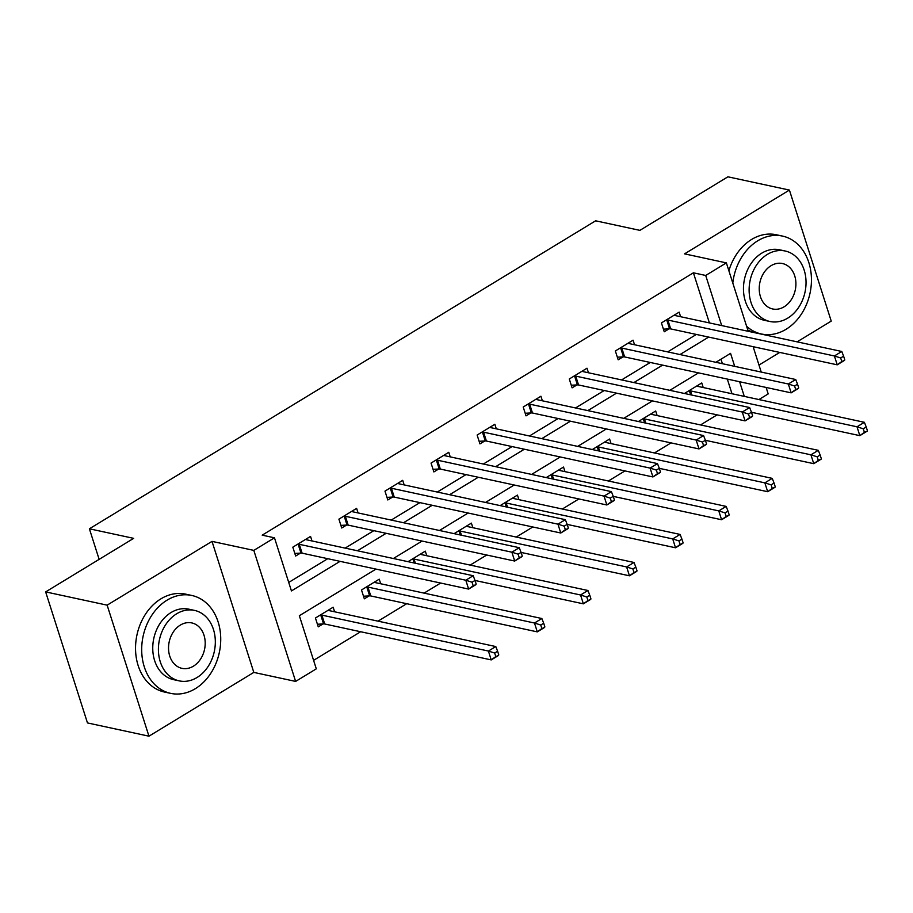 <?xml version="1.0" encoding="UTF-8"?>
<svg xmlns="http://www.w3.org/2000/svg" width="913" height="913" viewBox="0 0 913 913"><rect width="100%" height="100%" fill="white"/><g stroke="black" fill="none" stroke-linecap="round" stroke-linejoin="round"><path stroke-width="1.37" d="M375.985 569.096L299.35 615.716L316.297 668.841L295.629 681.418L253.814 550.391L274.482 537.814L291.441 590.928L340.058 561.347M253.814 672.402L211.999 541.375L107.141 605.159L45.65 591.898L87.465 722.925L148.956 736.186L253.814 672.402L295.629 681.418M758.988 365.052L779.748 352.429M797.129 341.85L831.229 321.102L789.414 190.075L684.556 253.86L726.371 262.887L748.204 331.293M766.133 387.454L768.187 393.914L758.92 399.552M313.593 660.35L360.635 631.739M378.016 621.16L406.707 603.698M424.089 593.119L440.659 583.042M470.172 565.09L486.732 555.013M516.244 537.061L532.815 526.984M562.317 509.032L578.888 498.955M608.389 481.003L624.96 470.914M654.473 452.962L671.032 442.885M700.545 424.933L717.116 414.856M107.141 605.159L148.956 736.186M45.65 591.898L133.663 538.35L89.394 528.798L595.63 220.809L639.899 230.361L727.912 176.814L789.414 190.075M89.394 528.798L99.14 559.349M731.998 393.754L727.319 379.089M722.411 363.694L720.973 359.208M703.215 387.546L701.755 382.969L684.465 393.48M657.143 415.575L655.682 410.998L638.392 421.521M611.059 443.604L609.599 439.027L592.32 449.55M564.987 471.633L563.526 467.057L546.236 477.579M518.915 499.662L517.454 495.097L500.164 505.608M472.843 527.703L471.382 523.126L454.092 533.649M426.759 555.732L425.298 551.155L408.02 561.678M380.687 583.761L379.226 579.184L361.502 589.969L364.333 598.825L369.114 595.915M334.615 611.79L333.154 607.225L315.43 617.998L318.26 626.854L323.042 623.944M709.401 322.928L693.401 272.804L262.191 535.155L274.482 537.814M288.725 582.437L327.767 558.699M345.148 548.12L373.839 530.658M391.221 520.079L419.912 502.629M437.304 492.05L465.984 474.6M483.376 464.021L512.067 446.571M529.449 435.992L558.14 418.531M575.521 407.963L604.212 390.502M621.605 379.922L650.284 362.472M667.677 351.893L696.368 334.443M680.607 316.72L679.146 312.143L661.423 322.917L664.253 331.773L669.035 328.863M634.535 344.749L633.074 340.172L615.351 350.957L618.181 359.802L622.963 356.903M588.463 372.778L587.002 368.201L569.278 378.986L572.109 387.842L576.879 384.932M542.379 400.807L540.93 396.231L523.206 407.015L526.025 415.872L530.807 412.961M496.307 428.836L494.846 424.271L477.122 435.045L479.953 443.901L484.735 440.99M450.235 456.877L448.774 452.3L431.05 463.085L433.88 471.93L438.662 469.02M404.162 484.906L402.701 480.329L384.978 491.114L387.808 499.97L392.579 497.06M358.079 512.935L356.629 508.358L338.906 519.143L341.724 527.999L346.506 525.089M312.006 540.964L310.546 536.399L292.822 547.172L295.652 556.028L300.434 553.118M211.999 541.375L253.814 550.391M693.401 272.804L705.703 275.464L726.371 262.887M734.703 366.353L730.56 353.365L715.895 362.29M698.513 372.869L669.822 390.33M652.43 400.91L623.75 418.359M606.358 428.939L577.667 446.389M560.285 456.968L531.594 474.418M514.213 484.997L485.522 502.458M468.129 513.026L439.45 530.487M422.057 541.067L393.366 558.516M744.3 396.402L739.621 381.737M753.122 346.678L761.225 372.07M721.692 325.576L705.703 275.464M357.451 550.767L386.142 533.318M403.523 522.738L432.214 505.288M449.595 494.709L478.286 477.248M495.679 466.669L524.359 449.219M541.751 438.639L570.442 421.19M587.824 410.61L616.515 393.161M633.896 382.581L662.587 365.12M679.98 354.552L708.659 337.091M844.742 359.711L843.612 356.173L840.668 357.964L841.797 361.514L844.616 360.327L837.232 364.823L834.402 355.967L667.871 320.052A4.006 1.495 -17.7 0 0 666.741 319.984L666.205 320.018M840.668 357.964L834.402 355.967L841.786 351.482L675.255 315.556A4.006 1.495 -17.7 0 1 674.559 315.236L674.365 315.053M841.797 361.514L837.232 364.823L670.701 328.908A4.006 1.495 -17.7 0 0 669.571 328.84L663.42 329.159M843.612 356.173L841.786 351.482M867.35 430.537L866.22 426.999L863.264 428.79L864.394 432.34L867.213 431.153L859.829 435.649L857.01 426.793L864.394 422.308L697.863 386.382A4.006 1.495 162.3 0 1 697.155 386.062L696.973 385.879M751.479 412.277L859.829 435.649L864.394 432.34M688.813 390.844L689.349 390.81A4.006 1.495 162.3 0 1 690.479 390.878L857.01 426.793L863.264 428.79M864.394 422.308L866.22 426.999M746.594 326.249A50.078 38.974 102.2 0 0 761.362 333.987A50.078 38.974 102.2 0 0 786.047 329.296A50.078 38.974 102.2 0 0 811.406 277.529A50.078 38.974 102.2 0 0 782.475 236.079A50.078 38.974 102.2 0 0 757.79 240.77A50.078 38.974 102.2 0 0 732.797 283.019M782.475 236.079L776.324 234.755A50.078 38.974 102.2 0 0 751.639 239.434A50.078 38.974 102.2 0 0 728.882 270.75M769.979 321.502L764.318 320.28A36.052 28.063 -77.8 0 1 743.49 290.437A36.052 28.063 -77.8 0 1 761.75 253.163A36.052 28.063 -77.8 0 1 779.519 249.785L785.18 251.007A36.052 28.063 102.2 0 0 767.399 254.385A36.052 28.063 102.2 0 0 749.151 291.646A36.052 28.063 102.2 0 0 769.979 321.502A36.052 28.063 102.2 0 0 787.748 318.123A36.052 28.063 102.2 0 0 806.008 280.85A36.052 28.063 102.2 0 0 785.18 251.007M771.017 265.717A23.236 18.077 102.2 0 0 759.251 289.729A23.236 18.077 102.2 0 0 772.672 308.971A23.236 18.077 102.2 0 0 784.13 306.791A23.236 18.077 102.2 0 0 795.896 282.779A23.236 18.077 102.2 0 0 782.475 263.537A23.236 18.077 102.2 0 0 771.017 265.717M747.804 330.027A50.078 38.974 102.2 0 0 755.211 332.663L761.362 333.987M195.336 688.676A50.078 38.974 102.2 0 0 220.695 636.92A50.078 38.974 102.2 0 0 191.764 595.459A50.078 38.974 102.2 0 0 167.079 600.149A50.078 38.974 102.2 0 0 141.732 651.916A50.078 38.974 102.2 0 0 170.651 693.366A50.078 38.974 102.2 0 0 195.336 688.676M191.764 595.459L185.624 594.135A50.078 38.974 102.2 0 0 160.939 598.825A50.078 38.974 102.2 0 0 135.581 650.581A50.078 38.974 102.2 0 0 164.5 692.043L170.651 693.366M179.268 680.881L173.607 679.66A36.052 28.063 -77.8 0 1 152.779 649.816A36.052 28.063 -77.8 0 1 171.039 612.543A36.052 28.063 -77.8 0 1 188.808 609.165L194.469 610.386A36.052 28.063 102.2 0 0 176.7 613.764A36.052 28.063 102.2 0 0 158.44 651.037A36.052 28.063 102.2 0 0 179.268 680.881A36.052 28.063 102.2 0 0 197.037 677.503A36.052 28.063 102.2 0 0 215.297 640.23A36.052 28.063 102.2 0 0 194.469 610.386M180.318 625.097A23.236 18.077 102.2 0 0 168.551 649.109A23.236 18.077 102.2 0 0 181.972 668.35A23.236 18.077 102.2 0 0 193.419 666.17A23.236 18.077 102.2 0 0 205.185 642.159A23.236 18.077 102.2 0 0 191.764 622.917A23.236 18.077 102.2 0 0 180.318 625.097M798.67 387.74L797.54 384.202L794.584 385.994L795.714 389.543L798.533 388.356L791.149 392.852L788.33 383.996L621.799 348.081A4.006 1.495 -17.7 0 0 620.669 348.013L620.132 348.047M794.584 385.994L788.33 383.996L795.714 379.511L629.183 343.596A4.006 1.495 -17.7 0 1 628.475 343.265L628.292 343.083M795.714 389.543L791.149 392.852L624.629 356.937A4.006 1.495 -17.7 0 0 623.499 356.869L617.348 357.2M797.54 384.202L795.714 379.511M752.597 415.78L751.467 412.231L748.512 414.034L749.641 417.572L752.46 416.396L745.076 420.882L742.258 412.037L575.726 376.122A4.006 1.495 -17.7 0 0 574.597 376.053L574.06 376.076M748.512 414.034L742.258 412.037L749.641 407.54L583.11 371.625A4.006 1.495 -17.7 0 1 582.403 371.294L582.22 371.112M749.641 417.572L745.076 420.882L578.557 384.966A4.006 1.495 -17.7 0 0 577.415 384.898L571.264 385.229M751.467 412.231L749.641 407.54M821.278 458.566L820.148 455.028L817.192 456.82L818.322 460.369L821.141 459.182L813.757 463.678L810.927 454.822L818.31 450.337L651.791 414.422A4.006 1.495 162.3 0 1 651.083 414.091L650.901 413.909M705.407 440.306L813.757 463.678L818.322 460.369M642.741 418.873L643.277 418.839A4.006 1.495 162.3 0 1 644.407 418.907L810.927 454.822L817.192 456.82M818.31 450.337L820.148 455.028M775.194 486.606L774.064 483.057L771.12 484.86L772.25 488.398L775.069 487.222L767.685 491.708L764.854 482.863L772.238 478.366L605.718 442.451A4.006 1.495 162.3 0 1 605.011 442.12L604.817 441.938M659.334 468.346L767.685 491.708L772.25 488.398M596.657 446.902L597.193 446.879A4.006 1.495 162.3 0 1 598.335 446.948L764.854 482.863L771.12 484.86M772.238 478.366L774.064 483.057M706.525 443.809L705.395 440.26L702.439 442.063L703.569 445.601L706.388 444.426L699.004 448.922L696.174 440.066L529.654 404.151A4.006 1.495 -17.7 0 0 528.524 404.082L527.988 404.105M702.439 442.063L696.174 440.066L703.558 435.569L537.038 399.654A4.006 1.495 -17.7 0 1 536.33 399.323L536.148 399.141M703.569 445.601L699.004 448.922L532.473 413.007A4.006 1.495 -17.7 0 0 531.343 412.938L525.192 413.258M705.395 440.26L703.558 435.569M660.441 471.838L659.312 468.301L656.367 470.092L657.497 473.63L660.316 472.455L652.932 476.951L650.102 468.095L483.57 432.18A4.006 1.495 -17.7 0 0 482.441 432.111L481.904 432.146M656.367 470.092L650.102 468.095L657.486 463.599L490.954 427.683A4.006 1.495 -17.7 0 1 490.258 427.364L490.064 427.181M657.497 473.63L652.932 476.951L486.401 441.036A4.006 1.495 -17.7 0 0 485.271 440.968L479.12 441.287M659.312 468.301L657.486 463.599M614.369 499.868L613.239 496.33L610.283 498.121L611.413 501.671L614.232 500.484L606.848 504.98L604.029 496.124L437.498 460.209A4.006 1.495 -17.7 0 0 436.368 460.141L435.832 460.175M610.283 498.121L604.029 496.124L611.413 491.639L444.882 455.724A4.006 1.495 -17.7 0 1 444.175 455.393L443.992 455.21M611.413 501.671L606.848 504.98L440.328 469.065A4.006 1.495 -17.7 0 0 439.199 468.997L433.047 469.316M613.239 496.33L611.413 491.639M729.122 514.635L727.992 511.086L725.036 512.889L726.166 516.427L728.985 515.252L721.601 519.748L718.782 510.892L726.166 506.395L559.635 470.48A4.006 1.495 162.3 0 1 558.939 470.149L558.745 469.967M613.251 496.375L721.601 519.748L726.166 516.427M550.585 474.931L551.121 474.908A4.006 1.495 162.3 0 1 552.251 474.977L718.782 510.892L725.036 512.889M726.166 506.395L727.992 511.086M683.05 542.664L681.92 539.126L678.964 540.918L680.094 544.456L682.913 543.281L675.529 547.777L672.71 538.921L680.094 534.425L513.562 498.509A4.006 1.495 162.3 0 1 512.855 498.19L512.672 498.007M567.178 524.404L675.529 547.777L680.094 544.456M504.512 502.972L505.049 502.937A4.006 1.495 162.3 0 1 506.179 503.006L672.71 538.921L678.964 540.918M680.094 534.425L681.92 539.126M636.977 570.693L635.847 567.156L632.892 568.947L634.021 572.497L636.84 571.31L629.456 575.806L626.626 566.95L634.01 562.465L467.49 526.55A4.006 1.495 162.3 0 1 466.783 526.219L466.6 526.036M521.106 552.433L629.456 575.806L634.021 572.497M458.44 531.001L458.977 530.967A4.006 1.495 162.3 0 1 460.106 531.035L626.626 566.95L632.892 568.947M634.01 562.465L635.847 567.156M590.894 598.723L589.764 595.185L586.819 596.988L587.949 600.526L590.768 599.35L583.384 603.835L580.554 594.991L587.938 590.494L421.418 554.579A4.006 1.495 162.3 0 1 420.71 554.248L420.516 554.065M475.034 580.474L583.384 603.835L587.949 600.526M412.356 559.03L412.893 558.996A4.006 1.495 162.3 0 1 414.034 559.064L580.554 594.991L586.819 596.988M587.938 590.494L589.764 595.185M544.821 626.763L543.692 623.214L540.736 625.017L541.866 628.555L544.684 627.379L537.301 631.876L534.482 623.02L541.866 618.523L375.334 582.608A4.006 1.495 162.3 0 1 374.638 582.277L374.444 582.095M363.5 596.212L369.651 595.881A4.006 1.495 162.3 0 1 370.781 595.949L537.301 631.876L541.866 628.555M366.284 587.059L366.821 587.036A4.006 1.495 162.3 0 1 367.95 587.105L534.482 623.02L540.736 625.017M541.866 618.523L543.692 623.214M568.297 527.897L567.167 524.359L564.211 526.162L565.341 529.7L568.16 528.524L560.776 533.009L557.957 524.165L391.426 488.238A4.006 1.495 -17.7 0 0 390.296 488.17L389.76 488.204M564.211 526.162L557.957 524.165L565.341 519.668L398.81 483.753A4.006 1.495 -17.7 0 1 398.102 483.422L397.92 483.239M565.341 529.7L560.776 533.009L394.256 497.094A4.006 1.495 -17.7 0 0 393.115 497.026L386.964 497.357M567.167 524.359L565.341 519.668M522.225 555.937L521.095 552.388L518.139 554.191L519.269 557.729L522.088 556.553L514.704 561.05L511.873 552.194L345.354 516.279A4.006 1.495 -17.7 0 0 344.224 516.21L343.687 516.233M518.139 554.191L511.873 552.194L519.257 547.697L352.738 511.782A4.006 1.495 -17.7 0 1 352.03 511.451L351.847 511.269M519.269 557.729L514.704 561.05L348.173 525.123A4.006 1.495 -17.7 0 0 347.043 525.055L340.891 525.386M521.095 552.388L519.257 547.697M476.141 583.966L475.011 580.428L472.067 582.22L473.196 585.758L476.015 584.582L468.631 589.079L465.801 580.223L299.27 544.308A4.006 1.495 -17.7 0 0 298.14 544.239L297.604 544.262M472.067 582.22L465.801 580.223L473.185 575.726L306.654 539.811A4.006 1.495 -17.7 0 1 305.958 539.492L305.764 539.298M473.196 585.758L468.631 589.079L302.1 553.164A4.006 1.495 -17.7 0 0 300.97 553.095L294.819 553.415M475.011 580.428L473.185 575.726M498.749 654.792L497.619 651.254L494.663 653.046L495.793 656.584L498.612 655.408L491.228 659.905L488.409 651.049L495.793 646.552L329.262 610.637A4.006 1.495 162.3 0 1 328.554 610.318L328.372 610.124M317.427 624.241L323.567 623.921A4.006 1.495 162.3 0 1 324.708 623.99L491.228 659.905L495.793 656.584M320.212 615.088L320.748 615.065A4.006 1.495 162.3 0 1 321.878 615.134L488.409 651.049L494.663 653.046M495.793 646.552L497.619 651.254M667.871 320.052L670.701 328.908M666.741 319.984L669.571 328.84M690.627 394.815L689.349 390.81M691.814 395.067L690.479 390.878M621.799 348.081L624.629 356.937M620.669 348.013L623.499 356.869M575.726 376.122L578.557 384.966M574.597 376.053L577.415 384.898M644.555 422.845L643.277 418.839M645.742 423.107L644.407 418.907M598.471 450.874L597.193 446.879M599.67 451.136L598.335 446.948M529.654 404.151L532.473 413.007M528.524 404.082L531.343 412.938M483.57 432.18L486.401 441.036M482.441 432.111L485.271 440.968M437.498 460.209L440.328 469.065M436.368 460.141L439.199 468.997M552.399 478.903L551.121 474.908M553.586 479.165L552.251 474.977M506.327 506.943L505.049 502.937M507.514 507.194L506.179 503.006M460.255 534.972L458.977 530.967M461.442 535.223L460.106 531.035M414.171 563.001L412.893 558.996M415.369 563.264L414.034 559.064M369.651 595.881L366.821 587.036M370.781 595.949L367.95 587.105M391.426 488.238L394.256 497.094M390.296 488.17L393.115 497.026M345.354 516.279L348.173 525.123M344.224 516.21L347.043 525.055M299.27 544.308L302.1 553.164M298.14 544.239L300.97 553.095M323.567 623.921L320.748 615.065M324.708 623.99L321.878 615.134"/></g></svg>
